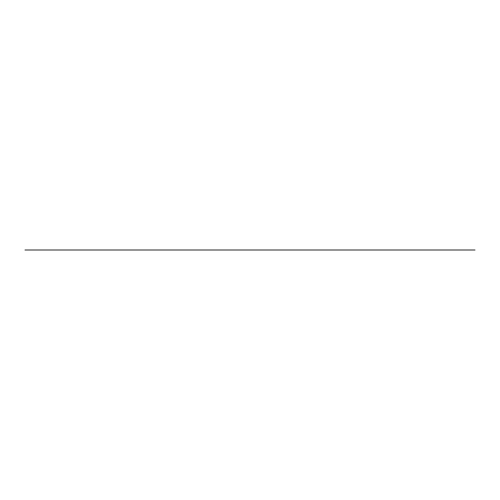 <?xml version="1.0" encoding="UTF-8"?>
<svg xmlns="http://www.w3.org/2000/svg" width="500" height="500" viewBox="0 0 500 500"><rect width="100%" height="100%" fill="white"/><g stroke="black" fill="none" stroke-linecap="round" stroke-linejoin="round"><path stroke-width="0.75" d="M373.306 250L403.669 250C406.887 250 406.887 250 403.669 250L405.619 250M391.2 250L373.981 250L391.2 250M376.969 250L372.95 250L376.969 250M403.688 250L372.95 250M354.837 250L363.981 250M400.988 250L404.1 250M376.581 250L389.556 250L376.581 250M402.781 250L404.412 250M380.825 250L385.256 250M399.7 250L367.125 250M366.312 250L370.394 250M402.762 250L405.319 250M382.669 250L385.119 250M373.344 250L380.294 250M385.156 250L387.581 250M396.325 250L392.381 250M396.337 250L400.356 250M404.487 250L403.369 250M403.288 250L402.044 250M405.387 250L405.95 250M406.706 250L407.556 250M380.244 250L382.638 250M387.688 250L390 250M390.1 250L392.3 250M362.1 250L366.294 250M360.006 250L359.194 250M360.475 250L362.481 250M373.15 250L371.05 250M370.613 250L371.037 250M362.038 250L363.375 250M364.888 250L366.419 250M366.606 250L368.269 250M361.2 250L363.406 250M361.725 250L362.212 250M361.081 250L358.925 250M360.319 250L358.956 250M359.919 250L358.55 250M359.956 250L359.594 250M407.675 250L406.481 250M406.375 250L407.188 250M360.056 250L358.681 250M407.219 250L406.325 250M403.794 250L272.262 250M400.412 250L400.769 250M363.45 250L363.044 250M319.331 250L361.538 250M359.938 250L359.219 250M363.481 250L362.906 250M270.863 250L320.213 250M269.506 250L320.412 250M314.688 250L272.106 250M271.906 250L284.731 250M269.769 250L317.1 250M314.606 250L270.587 250M272.819 250L317.362 250M277.812 250L281.769 250M290.131 250L299.788 250M297.062 250L290.931 250M320.15 250L288.231 250M309.012 250L307.431 250M273.106 250L284.887 250M273.944 250L275.881 250M312.894 250L316 250M273.625 250L278.319 250M314.669 250L317.519 250M311.6 250L279.025 250M278.219 250L277.7 250M315.606 250L306.094 250M318.612 250L318.231 250M294.569 250L297.019 250M285.763 250L292.194 250M301.938 250L304.225 250M304.281 250L274.387 250M312.256 250L315.188 250M272.856 250L315.269 250M317.206 250L317.613 250M292.15 250L294.538 250M299.594 250L301.9 250M271.819 250L271.194 250M272 250L270.906 250M282.512 250L284.906 250M280.706 250L282.306 250M274.812 250L275.275 250M278.562 250L280.169 250M276.863 250L276.537 250M276.794 250L276.4 250M275.375 250L274.944 250M274.006 250L273.594 250M274.119 250L273.575 250M272.981 250L272.306 250M271.725 250L270.456 250M319.375 250L318.275 250M271.481 250L270.375 250M319.456 250L318.381 250M318.113 250L319.094 250M320.2 250L313.881 250M318.35 250L319.494 250M299.006 250L299.456 250M312.319 250L312.675 250M272.6 250L273.438 250M270.825 250L271.644 250M270.613 250L271.581 250M25 250L475 250L25 250M391.669 250L284.85 250M337.881 250L300.756 250M153.038 250L131.975 250C129.25 250 129.25 250 131.975 250C134.7 250 134.7 250 131.975 250L110.887 250M149.219 250L151.163 250L149.219 250M131.037 250L132.981 250L131.037 250M114.675 250L112.856 250L114.675 250M108.981 250L155.037 250L108.981 250M133.219 250L134.625 250L133.219 250M130.794 250L129.4 250L130.794 250M130.731 250L129.394 250L130.731 250M135.706 250L138.169 250L135.706 250M128.256 250L126.806 250L128.256 250M138.131 250L137.2 250L138.131 250M139.725 250L138.194 250L139.725 250M125.819 250L124.281 250L125.819 250M123.456 250L121.844 250L123.456 250M142.175 250L140.556 250L142.175 250M140.581 250L142.162 250L140.581 250M142.162 250L142.85 250L142.162 250M121.131 250L119.519 250L121.131 250M144.5 250L142.887 250L144.5 250M144.481 250L145.062 250L144.481 250M118.919 250L117.338 250L118.919 250M146.662 250L145.075 250L146.662 250M116.844 250L114.963 250L116.844 250M148.675 250L147.137 250L148.675 250M115.319 250L114.931 250L115.319 250M114.931 250L113.612 250L114.931 250M152.375 250L150.794 250L152.375 250M111.438 250L110.131 250L111.438 250M153.75 250L152.544 250L153.75 250M110.169 250L109.069 250L110.169 250M154.869 250L153.85 250L154.869 250M109.106 250L108.256 250L109.106 250M108.294 250L107.438 250L108.294 250M154.713 250L155.062 250M108.881 250L109.231 250M188.775 250L207.531 250M206.875 250L201.6 250M188.075 250L189.706 250M234.5 250L233.744 250M229.719 250L227.175 250M225.931 250L223.388 250M222.144 250L198.95 250M218.356 250L220.538 250M214.569 250L216.75 250M210.781 250L212.963 250M206.994 250L209.175 250M203.206 250L205.387 250M195.631 250L197.812 250M191.844 250L194.025 250M231.081 250L202.306 250M187.331 250L190.725 250C191.9 250 191.9 250 190.725 250L189.975 250M201.781 250L234.969 250M197.994 250L202.719 250M199.4 250L200.738 250M208.637 250L206.906 250M216.419 250L233.975 250M217.075 250L233.944 250M190.725 250L187.506 250M209.112 250L233.2 250M190.688 250L190.325 250M194.163 250L193.031 250M202.881 250L233.831 250M187.244 250L236.7 250M197.531 250L199.025 250M207.5 250L216.444 250M186.912 250L237.037 250M221.062 250L217.044 250M193.575 250L195.037 250M194.85 250L198.081 250M201.306 250L200.475 250M201.394 250L200.562 250M210.963 250L212.9 250L210.963 250M190.9 250L234.944 250M202.844 250L233.144 250M221.025 250L232.963 250M196.175 250L191.931 250M199.369 250L200.519 250M196.35 250L199.638 250M153.062 250L110.975 250M131.975 250C125.463 250 125.463 250 131.975 250C138.488 250 138.488 250 131.975 250C137.719 250 137.719 250 131.975 250C126.225 250 126.225 250 131.975 250C128.294 250 128.294 250 131.975 250C135.65 250 135.65 250 131.975 250L118.338 250L131.975 250M129.987 250L133.994 250M326.4 250L295.262 250L326.4 250M351.731 250L320.106 250M320.306 250L322.925 250M366.65 250L368.587 250M322.912 250L328.656 250M332.463 250L343.694 250M343.669 250L348.8 250M348.769 250L354.338 250M328.706 250L332.45 250M364.981 250L365.781 250M387.25 250L312.519 250L387.25 250M319.156 250L320.294 250"/></g></svg>
